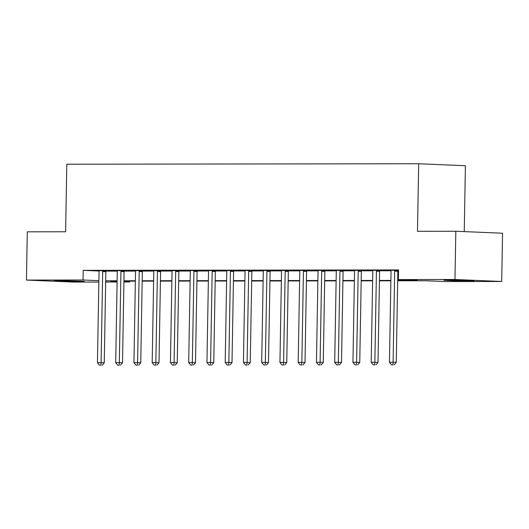 <?xml version="1.0" encoding="UTF-8"?>
<svg xmlns="http://www.w3.org/2000/svg" width="529" height="529" viewBox="0 0 529 529"><rect width="100%" height="100%" fill="white"/><g stroke="black" fill="none" stroke-linecap="round" stroke-linejoin="round"><path stroke-width="0.79" d="M59.308 280.621L84.223 281.302L62.898 281.23L54.103 280.78L59.308 280.621M449.141 280.099L474.057 280.78L452.731 280.707L443.937 280.258L449.141 280.099M464.25 231.603L465.401 165.729L418.67 163.745L66.799 164.215L65.616 231.768L27.29 231.821L26.45 280.072L83.027 280L98.877 280.674M418.67 163.745L417.493 231.299L455.819 231.246L502.55 233.236L501.71 281.488L445.134 281.56L426.182 280.76L397.682 280.793M129.777 281.157L129.764 281.983L123.912 281.99M117.101 282.003L105.661 282.017M98.85 282.03L73.181 282.063L26.45 280.072M397.689 280.41L417.341 280.383L398.397 279.577L398.568 269.922L83.198 270.345L98.983 271.02M105.906 271.146L117.259 271.132M124.156 271.126L135.51 271.106M142.407 271.099L153.76 271.086M160.657 271.073L172.011 271.06M178.908 271.046L190.261 271.033M197.158 271.027L208.512 271.007M215.409 271L226.762 270.987M233.659 270.974L245.013 270.96M251.91 270.954L263.263 270.934M270.16 270.927L281.514 270.914M288.411 270.901L299.764 270.888M306.661 270.881L318.015 270.861M324.912 270.855L336.265 270.841M343.169 270.828L354.516 270.815M361.419 270.808L372.766 270.788M379.67 270.782L391.017 270.769M397.92 270.755L398.549 270.755M398.562 270.246L390.911 270.306M398.046 270.326L398.562 270.326M379.796 270.352L372.661 270.326M361.545 270.379L354.41 270.352M343.295 270.398L336.16 270.379M325.044 270.425L317.909 270.398M306.794 270.451L299.659 270.425M288.543 270.471L281.408 270.451M270.293 270.498L263.158 270.471M252.042 270.524L244.907 270.498M233.792 270.544L226.657 270.524M215.541 270.57L208.406 270.55M197.291 270.597L190.156 270.57M179.04 270.617L171.905 270.597M160.79 270.643L153.655 270.623M142.539 270.669L135.404 270.643M124.289 270.696L117.154 270.669M106.038 270.716L98.903 270.696M455.819 231.246L454.973 279.497L501.71 281.488M83.198 270.345L83.027 280M398.397 279.577L454.973 279.497M105.681 280.8L117.121 280.78M123.931 280.773L135.371 280.76M142.182 280.747L153.622 280.734M160.432 280.727L171.872 280.707M178.683 280.701L190.123 280.687M196.933 280.674L208.373 280.661M215.184 280.654L226.624 280.635M233.434 280.628L244.874 280.615M251.685 280.601L263.125 280.588M269.935 280.575L281.375 280.562M288.186 280.555L299.626 280.535M306.436 280.529L317.876 280.515M324.687 280.502L336.127 280.489M342.937 280.482L354.377 280.463M361.188 280.456L372.628 280.443M379.438 280.43L390.885 280.416M117.114 281.17L110.812 281.177L117.114 281.448M123.918 281.739L129.764 281.983M390.871 280.806L379.432 280.82M372.621 280.826L361.181 280.846M354.37 280.853L342.931 280.866M336.12 280.879L324.68 280.892M317.869 280.899L306.43 280.919M299.619 280.925L288.179 280.939M281.368 280.952L269.929 280.965M263.118 280.978L251.678 280.992M244.867 280.998L233.428 281.018M226.617 281.025L215.177 281.038M208.366 281.051L196.927 281.064M190.116 281.071L178.676 281.091M171.865 281.097L160.426 281.111M153.615 281.124L142.175 281.137M135.364 281.144L123.925 281.163M394.892 270.193L394.813 270.438A1.931 1.461 -87.6 0 0 394.694 271.159L393.1 362.259L389.45 362.266L391.043 271.165A1.931 1.461 -87.6 0 0 390.951 270.445L390.878 270.2M398.079 270.226L397.967 270.57A1.931 1.461 -87.6 0 0 397.848 271.291L396.261 362.391L393.1 362.259L392.908 364.812L391.453 364.812L392.908 364.812M394.178 364.865L396.261 362.391M389.45 362.266L391.453 364.812M376.641 270.22L376.562 270.464A1.931 1.461 -87.6 0 0 376.443 271.185L374.849 362.286L371.199 362.286L372.793 271.185A1.931 1.461 -87.6 0 0 372.7 270.464L372.628 270.22M379.829 270.246L379.716 270.597A1.931 1.461 -87.6 0 0 379.597 271.317L378.01 362.418L374.849 362.286L374.658 364.831L373.203 364.838L374.658 364.831M375.921 364.891L378.01 362.418M371.199 362.286L373.203 364.838M358.391 270.24L358.312 270.484A1.931 1.461 -87.6 0 0 358.193 271.205L356.599 362.305L352.949 362.312L354.542 271.212A1.931 1.461 -87.6 0 0 354.45 270.491L354.377 270.246M361.578 270.273L361.466 270.623A1.931 1.461 -87.6 0 0 361.347 271.344L359.76 362.444L356.599 362.305L356.407 364.858L354.952 364.858L356.407 364.858M357.67 364.911L359.76 362.444M352.949 362.312L354.952 364.858M340.14 270.266L340.061 270.511A1.931 1.461 -87.6 0 0 339.942 271.232L338.348 362.332L334.698 362.339L336.292 271.238A1.931 1.461 -87.6 0 0 336.199 270.517L336.127 270.273M343.328 270.299L343.215 270.643A1.931 1.461 -87.6 0 0 343.096 271.364L341.509 362.464L338.348 362.332L338.157 364.884L336.702 364.884L338.157 364.884M339.42 364.937L341.509 362.464M334.698 362.339L336.702 364.884M321.89 270.293L321.811 270.537A1.931 1.461 -87.6 0 0 321.692 271.258L320.098 362.358L316.448 362.358L318.041 271.258A1.931 1.461 -87.6 0 0 317.949 270.537L317.876 270.293M325.077 270.319L324.965 270.669A1.931 1.461 -87.6 0 0 324.846 271.39L323.259 362.491L320.098 362.358L319.906 364.911L318.451 364.911L319.906 364.911M321.169 364.964L323.259 362.491M316.448 362.358L318.451 364.911M303.639 270.312L303.56 270.557A1.931 1.461 -87.6 0 0 303.441 271.278L301.847 362.378L298.197 362.385L299.791 271.284A1.931 1.461 -87.6 0 0 299.698 270.564L299.626 270.319M306.827 270.345L306.714 270.696A1.931 1.461 -87.6 0 0 306.595 271.417L305.008 362.517L301.847 362.378L301.656 364.931L300.201 364.937L301.656 364.931M302.919 364.984L305.008 362.517M298.197 362.385L300.201 364.937M285.389 270.339L285.31 270.584A1.931 1.461 -87.6 0 0 285.191 271.304L283.597 362.405L279.947 362.411L281.54 271.311A1.931 1.461 -87.6 0 0 281.448 270.59L281.375 270.345M288.576 270.372L288.464 270.716A1.931 1.461 -87.6 0 0 288.345 271.437L286.758 362.537L283.597 362.405L283.405 364.957L281.95 364.957L283.405 364.957M284.668 365.01L286.758 362.537M279.947 362.411L281.95 364.957M267.138 270.365L267.059 270.61A1.931 1.461 -87.6 0 0 266.94 271.331L265.346 362.431L261.696 362.438L263.29 271.331A1.931 1.461 -87.6 0 0 263.197 270.61L263.125 270.372M270.326 270.392L270.213 270.742A1.931 1.461 -87.6 0 0 270.094 271.463L268.507 362.563L265.346 362.431L265.155 364.984L263.7 364.984L265.155 364.984M266.418 365.036L268.507 362.563M261.696 362.438L263.7 364.984M248.888 270.385L248.809 270.63A1.931 1.461 -87.6 0 0 248.69 271.351L247.096 362.458L243.446 362.458L245.039 271.357A1.931 1.461 -87.6 0 0 244.947 270.636L244.874 270.392M252.075 270.418L251.963 270.769A1.931 1.461 -87.6 0 0 251.844 271.489L250.257 362.59L247.096 362.458L246.904 365.003L245.449 365.01L246.904 365.003M248.167 365.056L250.257 362.59M243.446 362.458L245.449 365.01M230.637 270.412L230.558 270.656A1.931 1.461 -87.6 0 0 230.439 271.377L228.845 362.477L225.195 362.484L226.789 271.384A1.931 1.461 -87.6 0 0 226.696 270.663L226.624 270.418M233.825 270.445L233.712 270.788A1.931 1.461 -87.6 0 0 233.593 271.509L232.006 362.616L228.845 362.477L228.654 365.03L227.199 365.03L228.654 365.03M229.917 365.083L232.006 362.616M225.195 362.484L227.199 365.03M212.387 270.438L212.308 270.683A1.931 1.461 -87.6 0 0 212.189 271.403L210.595 362.504L206.945 362.51L208.538 271.41A1.931 1.461 -87.6 0 0 208.446 270.689L208.373 270.445M215.574 270.471L215.462 270.815A1.931 1.461 -87.6 0 0 215.343 271.536L213.756 362.636L210.595 362.504L210.403 365.056L208.948 365.056L210.403 365.056M211.666 365.109L213.756 362.636M206.945 362.51L208.948 365.056M194.136 270.458L194.057 270.703A1.931 1.461 -87.6 0 0 193.938 271.423L192.344 362.53L188.694 362.53L190.288 271.43A1.931 1.461 -87.6 0 0 190.195 270.709L190.123 270.464M197.324 270.491L197.211 270.841A1.931 1.461 -87.6 0 0 197.092 271.562L195.505 362.663L192.344 362.53L192.153 365.076L190.698 365.083L192.153 365.076M193.416 365.129L195.505 362.663M188.694 362.53L190.698 365.083M175.886 270.484L175.807 270.729A1.931 1.461 -87.6 0 0 175.688 271.45L174.094 362.55L170.444 362.557L172.037 271.456A1.931 1.461 -87.6 0 0 171.945 270.736L171.872 270.491M179.073 270.517L178.961 270.861A1.931 1.461 -87.6 0 0 178.842 271.582L177.255 362.689L174.094 362.55L173.902 365.103L172.447 365.103L173.902 365.103M175.165 365.155L177.255 362.689M170.444 362.557L172.447 365.103M157.635 270.511L157.556 270.755A1.931 1.461 -87.6 0 0 157.437 271.476L155.843 362.577L152.193 362.583L153.787 271.483A1.931 1.461 -87.6 0 0 153.694 270.762L153.622 270.517M160.823 270.544L160.71 270.888A1.931 1.461 -87.6 0 0 160.591 271.608L159.004 362.709L155.843 362.577L155.652 365.129L154.19 365.129L155.652 365.129M156.915 365.182L159.004 362.709M152.193 362.583L154.19 365.129M139.378 270.537L139.306 270.782A1.931 1.461 -87.6 0 0 139.187 271.503L137.593 362.603L133.943 362.603L135.536 271.503A1.931 1.461 -87.6 0 0 135.444 270.782L135.371 270.537M142.572 270.564L142.46 270.914A1.931 1.461 -87.6 0 0 142.341 271.635L140.754 362.735L137.593 362.603L137.401 365.149L135.94 365.155L137.401 365.149M138.664 365.208L140.754 362.735M133.943 362.603L135.94 365.155M121.128 270.557L121.055 270.802A1.931 1.461 -87.6 0 0 120.936 271.522L119.342 362.623L115.692 362.63L117.286 271.529A1.931 1.461 -87.6 0 0 117.193 270.808L117.121 270.564M124.322 270.59L124.209 270.941A1.931 1.461 -87.6 0 0 124.09 271.661L122.503 362.762L119.342 362.623L119.151 365.175L117.689 365.175L119.151 365.175M120.414 365.228L122.503 362.762M115.692 362.63L117.689 365.175M102.877 270.584L102.805 270.828A1.931 1.461 -87.6 0 0 102.686 271.549L101.092 362.649L97.442 362.656L99.035 271.556A1.931 1.461 -87.6 0 0 98.943 270.835L98.87 270.59M106.071 270.617L105.959 270.96A1.931 1.461 -87.6 0 0 105.84 271.681L104.253 362.782L101.092 362.649L100.9 365.202L99.439 365.202L100.9 365.202M102.163 365.255L104.253 362.782M97.442 362.656L99.439 365.202M394.813 270.438L397.967 270.57M394.694 271.159L397.848 271.291M376.562 270.464L379.716 270.597M376.443 271.185L379.597 271.317M358.312 270.484L361.466 270.623M358.193 271.205L361.347 271.344M340.061 270.511L343.215 270.643M339.942 271.232L343.096 271.364M321.811 270.537L324.965 270.669M321.692 271.258L324.846 271.39M303.56 270.557L306.714 270.696M303.441 271.278L306.595 271.417M285.31 270.584L288.464 270.716M285.191 271.304L288.345 271.437M267.059 270.61L270.213 270.742M266.94 271.331L270.094 271.463M248.809 270.63L251.963 270.769M248.69 271.351L251.844 271.489M230.558 270.656L233.712 270.788M230.439 271.377L233.593 271.509M212.308 270.683L215.462 270.815M212.189 271.403L215.343 271.536M194.057 270.703L197.211 270.841M193.938 271.423L197.092 271.562M175.807 270.729L178.961 270.861M175.688 271.45L178.842 271.582M157.556 270.755L160.71 270.888M157.437 271.476L160.591 271.608M139.306 270.782L142.46 270.914M139.187 271.503L142.341 271.635M121.055 270.802L124.209 270.941M120.936 271.522L124.09 271.661M102.805 270.828L105.959 270.96M102.686 271.549L105.84 271.681"/></g></svg>

